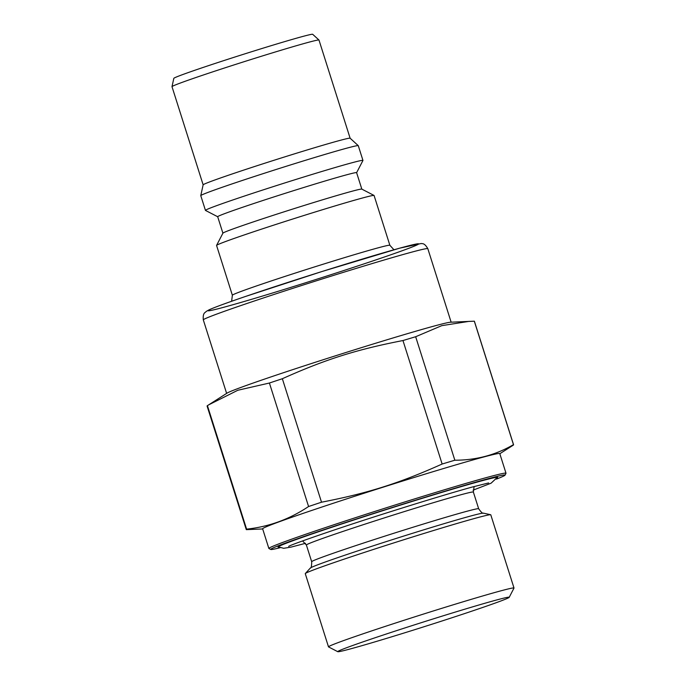 <?xml version="1.0" encoding="UTF-8"?>
<svg xmlns="http://www.w3.org/2000/svg" width="686" height="686" viewBox="0 0 686 686"><rect width="100%" height="100%" fill="white"/><g stroke="black" fill="none" stroke-linecap="round" stroke-linejoin="round"><path stroke-width="1.03" d="M350.109 138.22A77.098 2.015 -17.6 0 0 276.029 159.632A77.098 2.015 -17.6 0 0 203.142 184.834L171.997 86.676A77.098 2.015 -17.6 0 1 171.997 86.65L173.824 78.35A72.853 1.904 -17.6 0 1 242.69 54.537A72.853 1.904 -17.6 0 1 312.687 34.3L318.964 40.028A77.098 2.015 -17.6 0 1 318.981 40.054L350.126 138.229L358.264 145.655A82.62 2.161 -17.6 0 1 358.281 145.689L362.954 160.421A82.62 2.161 -17.6 0 1 362.945 160.481L356.617 172.683M171.997 86.65A77.098 2.015 -17.6 0 1 244.876 61.448A77.098 2.015 -17.6 0 1 318.964 40.028M222.907 233.189L217.694 216.733L205.491 210.431A82.62 2.161 -17.6 0 1 205.448 210.388L200.775 195.647A82.62 2.161 -17.6 0 1 200.775 195.613A82.62 2.161 -17.6 0 1 278.876 168.61A82.62 2.161 -17.6 0 1 358.264 145.655M205.448 210.388A82.62 2.161 -17.6 0 1 283.55 183.342A82.62 2.161 -17.6 0 1 362.954 160.421M217.694 216.733A72.87 1.904 -17.6 0 1 286.568 192.877A72.87 1.904 -17.6 0 1 356.609 172.666L361.831 189.122M216.579 245.391L222.924 233.154A72.87 1.904 -17.6 0 1 291.799 209.359A72.87 1.904 -17.6 0 1 361.796 189.104L374.033 195.441A82.62 2.161 -17.6 0 1 374.076 195.484L389.871 245.288A82.62 2.161 -17.6 0 0 310.466 268.209A82.62 2.161 -17.6 0 0 232.365 295.246L216.57 245.451A82.62 2.161 -17.6 0 1 216.579 245.391A82.62 2.161 -17.6 0 1 294.671 218.414A82.62 2.161 -17.6 0 1 374.033 195.441M208.707 404.834L237.785 390.274L269.409 383.028L308.58 506.517C289.569 519.233 268.903 526.779 246.6 529.138L207.429 405.658L227.117 393.087A117.769 3.078 -17.6 0 1 338.001 355.005A117.769 3.078 -17.6 0 1 450.556 322.214L474.309 321.185A140.218 3.67 -17.6 0 1 474.403 321.271L513.574 444.76A140.218 3.67 -17.6 0 1 513.239 445.171L499.82 453.738M246.6 529.138A140.218 3.67 -17.6 0 0 246.265 529.549A140.218 3.67 -17.6 0 0 246.368 529.643L262.678 528.957M268.861 548.448L262.635 528.812A124.389 3.25 -17.6 0 1 380.216 488.098A124.389 3.25 -17.6 0 1 499.777 453.583L506.002 473.22A124.389 3.25 162.4 0 0 386.45 507.734A124.389 3.25 162.4 0 0 268.861 548.448A124.389 3.25 162.4 0 0 268.929 548.517L270.773 549.469A122.923 3.216 -17.6 0 1 386.904 509.175A122.923 3.216 -17.6 0 1 505.033 475.158A122.923 3.216 -17.6 0 1 496.381 479.12M474.309 321.185L513.48 444.665A140.218 3.67 -17.6 0 1 513.574 444.76M513.48 444.665C495.575 455.032 476.033 460.212 454.844 460.22L415.665 336.732L441.741 325.661L469.258 321.34M442.136 464.028C398.918 483.407 368.03 493.183 321.52 502.203L282.349 378.723C325.576 359.335 356.454 349.568 402.965 340.539L442.136 464.028A140.218 3.67 -17.6 0 1 454.844 460.22M308.58 506.517A140.218 3.67 -17.6 0 1 321.52 502.203M278.868 547.171A115.188 3.01 -17.6 0 1 278.079 547.068A115.188 3.01 -17.6 0 1 386.964 509.364A115.188 3.01 -17.6 0 1 497.676 477.405A115.188 3.01 -17.6 0 1 497.093 477.945M497.033 602.402A89.952 2.35 -17.6 0 1 402.047 633.632A89.952 2.35 -17.6 0 1 337.786 651.7A89.952 2.35 -17.6 0 1 422.765 622.211A89.952 2.35 -17.6 0 1 509.201 597.326A89.952 2.35 -17.6 0 1 497.033 602.402M328.5 646.864L305.27 573.659A97.309 2.547 -17.6 0 1 305.33 573.522A97.309 2.547 -17.6 0 1 397.263 541.811A97.309 2.547 -17.6 0 1 490.653 514.732A97.309 2.547 -17.6 0 1 490.782 514.809L514.003 588.013A97.309 2.547 162.4 0 0 420.484 615.016A97.309 2.547 162.4 0 0 328.5 646.864A97.309 2.547 162.4 0 0 328.551 646.915L337.786 651.7M509.201 597.326L513.994 588.091A97.309 2.547 162.4 0 0 514.003 588.013M402.965 340.539A140.218 3.67 -17.6 0 1 415.665 336.732M269.409 383.028A140.218 3.67 -17.6 0 1 282.349 378.723M246.265 529.549L207.095 406.069A140.218 3.67 -17.6 0 1 207.429 405.658M505.033 475.158L505.985 473.314A124.389 3.25 162.4 0 0 506.002 473.22M280.128 547.72A122.923 3.216 -17.6 0 1 270.773 549.469M415.262 245.734A110.412 2.89 -17.6 0 1 239.646 302.809A110.412 2.89 -17.6 0 1 285.136 283.301A110.412 2.89 -17.6 0 1 415.262 245.734M203.313 319.908A117.769 3.078 -17.6 0 1 314.642 281.354A117.769 3.078 -17.6 0 1 427.824 248.684C424.042 242.124 421.899 244.096 421.315 243.487L399.749 248.152L321.674 271.613L245.588 296.438C226.569 302.92 214.358 307.397 208.973 309.875L206.194 311.453C205.337 312.807 202.636 312.379 203.313 319.908L226.629 393.404M305.33 573.522L310.321 568.068A90.904 2.375 -17.6 0 1 396.191 538.441A90.904 2.375 -17.6 0 1 483.433 513.145C482.798 513.797 481.212 512.331 478.665 508.755A87.594 2.29 162.4 0 0 394.484 533.056A87.594 2.29 162.4 0 0 311.684 561.731L306.385 545.018A87.594 2.29 -17.6 0 1 318.244 540.011A87.594 2.29 -17.6 0 1 411.797 509.269A87.594 2.29 -17.6 0 1 473.366 492.051L474.12 486.511M278.242 546.811L283.678 548.303L291.113 547.094L305.553 543.312M288.669 546.373C290.701 544.701 339.184 527.8 391.757 511.302C424.634 500.926 451.088 492.942 471.102 487.343L488.603 482.944M473.057 490.173L491.099 483.184L497.401 477.293M203.142 184.834L200.775 195.613M232.365 295.246L231.628 301.265M393.953 249.773L389.871 245.288M451.139 322.18L427.824 248.684M306.385 545.018L302.577 540.928M483.433 513.145L490.653 514.732M478.665 508.755L473.366 492.051M310.321 568.068C311.212 568.231 311.667 566.122 311.684 561.731"/></g></svg>

